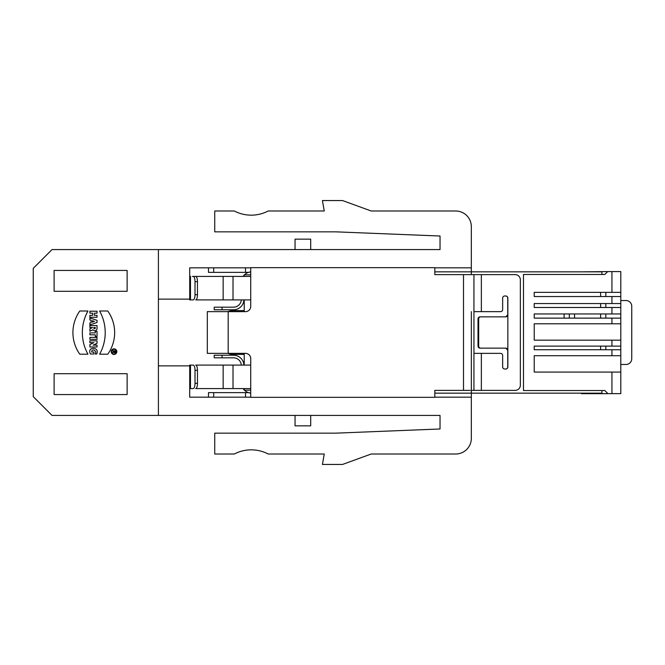 <?xml version="1.0" encoding="UTF-8"?>
<svg xmlns="http://www.w3.org/2000/svg" width="665" height="665" viewBox="0 0 665 665"><rect width="100%" height="100%" fill="white"/><g stroke="black" fill="none" stroke-linecap="round" stroke-linejoin="round"><path stroke-width="1" d="M607.968 393.622L620.794 393.622L620.794 372.084L534.228 372.084L534.228 355.709L611.933 355.709L611.933 349.732L534.228 349.732L534.228 346.116L611.933 346.116L611.933 340.164L534.228 340.164L534.228 323.788L611.933 323.788L611.933 318.128L620.794 318.128L620.794 313.955L611.933 313.955L611.933 307.488L620.794 307.488L620.794 313.955M611.933 318.128L534.228 318.128L534.228 313.955L611.933 313.955M607.943 393.647L604.842 390.546L523.48 390.546L523.48 274.454L604.842 274.454L607.71 271.586L620.794 271.586L620.794 292.367L534.228 292.367L534.228 296.54L620.794 296.54L620.794 303.556L534.228 303.556L534.228 307.488L611.933 307.488M89.9 327.513L92.493 327.513L89.9 327.513L89.9 325.567L97.032 325.567L97.032 328.468A2.278 2.278 0 0 1 92.884 329.782L89.9 331.27L89.9 328.892L92.518 327.587M99.617 311.012A44.447 44.447 0 0 1 99.617 354.204L107.772 354.204A37.356 37.356 0 0 0 107.772 311.012L99.617 311.012M91.72 352.043C91.629 347.77 97.481 350.829 95.178 353.988L96.724 353.988C99.974 346.407 86.541 346.432 90.423 353.988L93.881 353.988L93.881 352.043L91.72 352.043M127.123 394.561L54.114 394.561L54.114 373.697L127.123 373.697L127.123 394.561M54.114 270.439L127.123 270.439L127.123 291.303L54.114 291.303L54.114 270.439M601.916 274.454L601.916 271.844L471.327 271.844L471.327 226.632A15.644 15.644 0 0 0 455.683 210.988L371.195 210.988L342.541 200.556L322.417 200.556L324.262 210.988L268.195 210.988A36.509 36.509 0 0 1 234.296 210.988L214.737 210.988L214.737 231.844L335.734 231.844L440.039 236.017L440.039 249.575L52.028 249.575L33.25 268.352L33.25 396.648L52.028 415.425L158.411 415.425L158.411 299.125L189.708 299.125L189.708 267.829L250.722 267.829M89.9 340.812L97.032 340.812L97.032 343.323L93.142 345.135L97.032 345.135L97.032 346.989L89.9 346.989L89.9 344.528L93.881 342.675L89.9 342.675L89.9 340.812M114.031 354.462A2.81 2.81 0 0 1 111.595 350.256A2.81 2.81 0 0 1 116.458 350.256A2.81 2.81 0 0 1 114.031 354.462M79.792 311.012L87.946 311.012A44.447 44.447 0 0 0 87.946 354.204L79.792 354.204A37.356 37.356 0 0 1 79.792 311.012M89.9 311.228L97.032 311.228L97.032 313.173L94.438 313.173L94.438 315.335L97.032 315.335L97.032 317.28L89.9 317.28L89.9 315.335L92.709 315.335L92.709 313.173L89.9 313.173L89.9 311.228M89.9 337.404L97.032 337.404L97.032 339.35L89.9 339.35L89.9 337.404M95.303 331.353L97.032 331.353L97.032 336.365L95.303 336.365L95.303 334.836L89.9 334.836L89.9 332.891L95.303 332.891L95.303 331.353M89.9 319.915L89.9 317.97L97.032 320.339L97.032 322.5L89.9 324.877L89.9 322.932L91.072 322.542L91.072 320.297L89.9 319.915M244.221 365.093L244.221 353.364M244.221 311.636L244.221 299.907M244.221 276.432L244.221 274.869L250.722 274.869M250.722 390.131L244.221 390.131L244.221 388.568M243.124 388.568A10.432 10.432 0 0 0 244.221 389.923M213.698 397.171L213.698 392.633L248.511 392.633L250.722 393.098A10.432 10.432 0 0 1 244.421 390.131M244.421 274.869A10.432 10.432 0 0 1 250.722 271.902L248.511 272.367L208.478 272.367L208.478 267.829L208.478 272.367M189.708 365.093L189.708 365.875L189.708 365.093L193.232 365.093A5.212 1.787 90 0 1 195.011 370.314L197.463 370.314A5.212 1.787 -90 0 0 195.685 365.093L250.722 365.093L250.722 397.329L434.819 397.329L434.819 390.388L470.163 390.388M481.211 353.364L473.937 353.364L481.352 353.364L481.352 390.388L515.142 390.388A5.212 5.212 90 0 0 520.354 385.176L520.354 279.824A5.212 5.212 90 0 0 515.142 274.612L470.163 274.612L471.327 274.612L471.327 271.844L434.819 271.844M470.163 274.612L434.819 274.612L434.819 267.671L250.722 267.671L250.722 276.432L192.318 276.432M481.352 390.388L473.937 390.388L473.937 274.612L473.937 311.636L500.562 311.636A2.086 2.086 90 0 0 502.649 309.549L502.649 298.078A2.086 2.086 -90 0 1 504.727 295.992L505.766 295.992A2.086 2.086 -90 0 1 507.852 298.078L507.852 366.922A2.086 2.086 -90 0 1 505.766 369.009L504.727 369.009A2.086 2.086 -90 0 1 502.649 366.922L502.649 355.451A2.086 2.086 90 0 0 500.562 353.364L481.352 353.364M494.295 353.364L500.562 353.364M471.327 353.364L471.327 390.388L473.937 390.388L473.937 351.278M250.722 397.171L189.708 397.171L189.708 365.875L158.411 365.875M434.819 397.171L471.327 397.171L471.327 438.368A15.644 15.644 0 0 1 455.683 454.012L371.195 454.012L342.541 464.444L322.417 464.444L324.262 454.012L268.195 454.012A36.509 36.509 0 0 0 234.296 454.012L214.737 454.012L214.737 433.156L335.734 433.156L440.039 428.983L440.039 415.425L158.411 415.425M295.052 249.575L295.052 239.151L310.696 239.151L310.696 249.575M295.052 415.425L295.052 425.849L310.696 425.849L310.696 415.425M471.327 267.829L434.819 267.829M158.411 249.575L158.411 299.125M471.327 397.171L471.327 393.156L434.819 393.156M195.011 370.314L195.011 383.348A5.212 1.787 90 0 1 193.232 388.568L189.708 388.568M250.722 388.568L195.685 388.568A5.212 1.787 -90 0 0 197.463 383.348L195.011 383.348M197.463 370.314L197.463 383.348M190.489 365.093L190.489 388.568L192.318 388.568M189.708 299.907L189.708 299.125L189.708 299.907L193.232 299.907A5.212 1.787 -90 0 0 195.011 294.686L197.463 294.686A5.212 1.787 90 0 1 195.685 299.907L250.722 299.907L250.722 306.424A5.212 5.212 180 0 1 245.51 311.636L207.322 311.636L207.322 353.364L245.51 353.364A5.212 5.212 0 0 1 250.722 358.576L250.722 365.093M190.489 299.907L190.489 276.432L189.708 276.432M193.232 276.432L195.685 276.432A5.212 1.787 90 0 1 197.463 281.652L195.011 281.652A5.212 1.787 -90 0 0 193.232 276.432M195.011 294.686L195.011 281.652M197.463 294.686L197.463 281.652M500.446 311.636L494.295 311.636M504.727 295.992L505.666 295.992A2.086 2.086 180 0 1 507.752 298.078L507.752 314.769A2.086 2.086 -0 0 1 505.674 316.856M504.727 369.009L505.766 369.009M507.752 314.769L505.791 316.856L480.704 316.856A2.086 2.02 90 0 0 478.684 318.942L478.684 346.058A2.086 2.02 90 0 0 480.704 348.144L505.791 348.144L507.752 350.231A2.086 2.086 180 0 0 505.666 348.144M480.704 348.144L480.047 348.144A2.086 2.02 -90 0 1 478.027 346.058L478.684 346.058M478.684 318.942L478.027 318.942L478.027 346.058M478.027 318.942A2.086 2.02 -90 0 1 480.047 316.856L480.704 316.856M473.937 313.722L473.937 311.636L481.211 311.636M471.327 311.636L471.327 393.156L601.916 393.156L601.916 390.546M213.698 392.633L208.478 392.633L208.478 397.171L208.478 392.633M243.124 276.432A10.432 10.432 0 0 1 244.221 275.077M244.221 310.588A7.822 7.822 0 0 1 243.947 310.597L233.515 310.597A15.644 15.644 0 0 0 227.896 311.636M227.896 353.364A15.644 15.644 0 0 0 233.515 354.403L243.947 354.403A7.822 7.822 0 0 1 244.221 354.412M243.93 299.907A10.432 10.432 0 0 1 233.515 309.774L222.044 309.774L222.044 307.172L214.221 307.172L214.221 309.774L222.044 309.774M222.044 307.172L233.515 307.172A7.822 7.822 0 0 0 241.32 299.907M222.044 357.828L214.221 357.828L214.221 355.226L222.044 355.226L222.044 357.828L233.515 357.828A7.822 7.822 0 0 1 241.32 365.093M243.93 365.093A10.432 10.432 0 0 0 233.515 355.226L222.044 355.226M505.666 369.009A2.086 2.086 0 0 0 507.752 366.922L507.752 350.231M581.368 393.156L581.368 393.672L607.968 393.672L604.842 390.546M607.71 271.586L581.368 271.844M611.933 349.732L620.794 349.732L620.794 355.709L611.933 355.709M611.933 340.164L620.794 340.164L620.794 346.116L611.933 346.116M620.794 318.128L620.794 323.788L611.933 323.788M620.794 372.084L620.794 355.709M620.794 349.732L620.794 346.116M620.794 340.164L620.794 323.788M620.794 307.488L620.794 303.556M620.794 296.54L620.794 292.367M620.794 364.47L626.014 364.47A5.736 5.736 0 0 0 631.75 358.734L631.75 306.266A5.736 5.736 0 0 0 626.014 300.53L620.794 300.53M114.031 354.029A2.377 2.377 0 0 1 111.969 350.472A2.377 2.377 0 0 1 116.084 350.472A2.377 2.377 0 0 1 114.031 354.029M93.79 327.513L93.79 327.97A0.756 0.756 0 0 0 94.546 328.718A0.756 0.756 0 0 0 95.303 327.97L95.303 327.513L93.79 327.513M94.438 321.419L92.277 322.143L92.277 320.705L94.438 321.419M112.493 350.804L113.79 351.236L112.493 352.749L113.815 352.093A0.865 0.865 0 0 0 115.519 351.885L115.519 350.804L112.493 350.804M115.087 351.236L115.087 351.885A0.432 0.432 0 0 1 114.654 352.317A0.432 0.432 0 0 1 114.222 351.885L114.222 351.236L115.087 351.236M605.832 313.955L605.832 318.128L605.832 313.955M569.331 313.955L569.331 318.128M233.016 365.093L233.016 388.568M463.505 390.388L463.505 274.612M250.722 276.432L250.722 299.907M228.186 311.636L228.186 353.364M233.016 299.907L233.016 276.432M223.141 299.907L223.141 276.432M245.51 272.367L245.51 267.829M213.698 267.829L213.698 272.367M481.352 274.612L481.352 311.636M473.937 274.612L473.937 390.388M223.141 365.093L223.141 388.568M611.933 303.556L611.933 296.54M611.933 393.622L611.933 372.084M611.933 292.367L611.933 271.586M245.51 392.633L245.51 397.171M600.62 292.367L600.62 296.54M600.62 303.556L600.62 307.488M600.62 346.116L600.62 349.732M600.62 313.955L600.62 318.128M574.543 313.955L574.543 318.128M564.111 313.955L564.111 318.128M605.832 292.367L605.832 296.54M605.832 303.556L605.832 307.488M605.832 346.116L605.832 349.732"/></g></svg>
